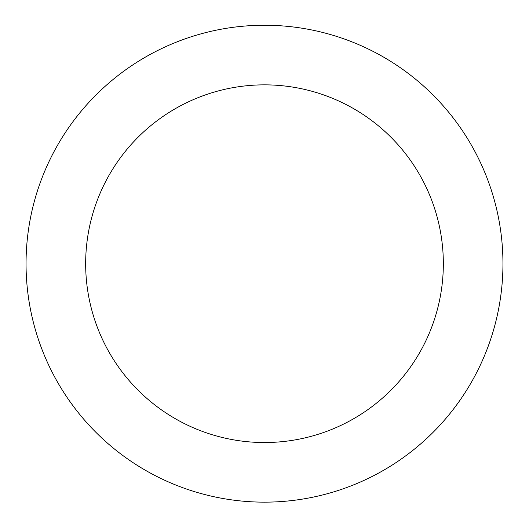 <?xml version="1.0" encoding="UTF-8"?>
<svg xmlns="http://www.w3.org/2000/svg" width="529" height="529" viewBox="0 0 529 529"><rect width="100%" height="100%" fill="white"/><g stroke="black" fill="none" stroke-linecap="round" stroke-linejoin="round"><path stroke-width="0.79" d="M264.5 442.535A178.842 178.842 0 0 1 109.622 174.272A178.842 178.842 0 0 1 419.378 174.272A178.842 178.842 0 0 1 264.5 442.535M264.5 502.147A238.453 238.453 0 0 0 471.008 144.47A238.453 238.453 0 0 0 57.992 144.47A238.453 238.453 0 0 0 264.5 502.147"/></g></svg>
